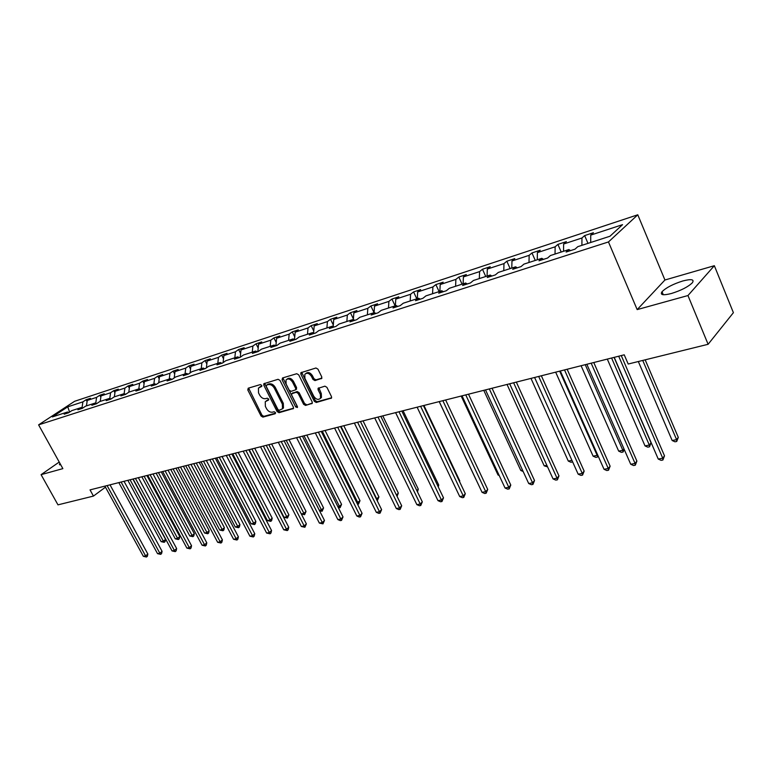 <?xml version="1.0" encoding="UTF-8"?>
<svg xmlns="http://www.w3.org/2000/svg" width="772" height="772" viewBox="0 0 772 772"><rect width="100%" height="100%" fill="white"/><g stroke="black" fill="none" stroke-linecap="round" stroke-linejoin="round"><path stroke-width="1.16" d="M261.708 385.363L260.376 384.572L248.208 388.2L247.812 389.995L261.042 415.983L262.914 417.112L275.131 413.763L275.44 412.518L274.108 411.727L272.516 412.171C270.132 412.509 268.116 411.302 266.475 408.552L265.365 406.381L265.259 401.701L268.608 400.002L268.588 398.979L267.257 398.188L265.674 398.642C263.291 399.008 261.274 397.802 259.624 395.042L258.514 392.861L258.446 388.055L261.718 386.415L261.708 385.363M682.795 280.979C673.078 284.057 666.149 287.638 662.019 291.719C659.877 295 662.994 295.599 671.389 293.505C681.136 290.455 688.132 286.866 692.378 282.745C694.539 279.368 691.355 278.779 682.795 280.979M59.984 463.422L59.386 464.213L60.756 464.821M321.268 378.772L321.77 376.881L317.958 369.151L315.951 367.993L300.839 372.722L300.868 374.227L314.32 401.324L316.288 402.482L331.545 398.014L331.477 396.596L326.913 387.332L324.906 386.164L318.064 388.364L318.103 389.821L320.37 394.386L320.515 398.217C318.363 400.243 316.105 399.587 313.75 396.229L304.892 378.377L304.815 374.352C306.986 372.451 309.205 373.146 311.492 376.437L312.969 379.438L314.966 380.596L321.827 378.328M637.17 309.611L687.958 295.541L708.107 344.293L733.4 312.679L714.341 265.703L664.933 280.004L637.778 214.79L608.461 241.945L637.17 309.611L664.933 280.004M59.222 462.052L41.08 474.664L62.87 468.633L38.6 424.861L608.461 241.945M41.08 474.664L57.977 504.849L93.451 496.087L105.455 487.171M708.107 344.293L628.196 364.027L624.23 354.821L90.034 489.892L93.451 496.087M280.004 380.432L278.074 379.293L263.792 383.732L263.812 385.238L277.109 411.563L279.01 412.702L293.428 408.513L293.379 407.085L280.004 380.432M282.533 377.962L296.757 373.716L298.725 374.864L312.168 401.913L312.226 403.331L305.538 405.425L303.589 404.277L298.166 393.411L296.216 392.263L291.691 393.778L291.729 395.235L297.365 406.487L297.403 407.491L295.686 406.95L282.089 379.814L282.533 377.962M687.958 295.541L714.341 265.703M609.957 236.251L577.794 246.664L574.995 249.173L566.108 252.039L568.935 249.539L550.436 255.532L547.58 258.031L538.981 260.811L541.857 258.311L523.947 264.111L521.042 266.601L512.714 269.293L515.638 266.813L498.297 272.429L495.334 274.909L487.267 277.515L490.239 275.035L473.439 280.487L470.438 282.948L462.621 285.476L465.632 283.015L449.333 288.294L446.293 290.755L438.718 293.196L441.767 290.745L425.961 295.869L422.882 298.31L415.529 300.694L418.617 298.243L403.273 303.213L400.166 305.654L393.025 307.96L396.152 305.529L381.252 310.354L378.116 312.776L371.187 315.015L374.333 312.592L359.868 317.282L356.703 319.695L349.967 321.876L353.142 319.463L339.082 324.018L335.897 326.421L329.345 328.534L332.549 326.131L318.875 330.561L315.671 332.954L309.311 335.009L312.525 332.626L299.237 336.93L296.004 339.304L289.818 341.301L293.051 338.927L280.12 343.125L276.878 345.489L270.856 347.429L274.108 345.074L261.525 349.147L258.263 351.501L252.405 353.393L255.667 351.048L243.412 355.014L240.15 357.349L234.437 359.192L237.718 356.857L225.781 360.727L222.5 363.052L216.942 364.847L220.232 362.531L208.604 366.295L205.313 368.601L199.9 370.357L203.19 368.051L191.861 371.718L188.561 374.015L183.282 375.723L186.583 373.426L175.543 377.006L172.233 379.293L167.09 380.953L170.4 378.676L159.63 382.159L156.32 384.437L151.302 386.058L154.612 383.79L144.103 387.197L140.793 389.455L135.891 391.037L139.201 388.779L128.953 392.099L125.633 394.347L120.857 395.891L124.176 393.652L114.169 396.895L110.85 399.124L106.189 400.629L109.499 398.41L99.723 401.575L96.413 403.785L91.858 405.261L95.168 403.052L85.624 406.14L82.314 408.34L77.866 409.778L81.176 407.587L71.854 410.607L68.544 412.788L64.192 414.197L67.511 412.016L52.371 416.919L67.753 406.834L82.894 401.865L86.107 399.742L90.459 398.313L87.246 400.436L96.577 397.368L99.791 395.245L104.239 393.778L101.026 395.911L110.57 392.774L113.783 390.632L118.338 389.136L115.124 391.279L124.89 388.075L128.104 385.913L132.765 384.379L129.561 386.54L139.558 383.259L142.772 381.088L147.548 379.515L144.335 381.686L154.583 378.328L157.787 376.147L162.68 374.536L159.466 376.717L169.965 373.272L173.169 371.081L178.178 369.431L174.974 371.631L185.734 368.099L188.928 365.889L194.061 364.201L190.867 366.41L201.888 362.792L205.082 360.572L210.341 358.835L207.157 361.064L218.457 357.349L221.641 355.12L227.045 353.344L223.861 355.574L235.45 351.771L238.625 349.523L244.164 347.709L240.999 349.948L252.888 346.039L256.053 343.791L261.737 341.919L258.572 344.177L270.789 340.172L273.935 337.904L279.763 335.984L276.617 338.252L289.162 334.131L292.289 331.854L298.281 329.885L295.155 332.172L308.028 327.936L311.145 325.649L317.292 323.622L314.185 325.919L327.415 321.577L330.512 319.27L336.833 317.195L333.736 319.492L347.342 315.034L350.42 312.718L356.915 310.585L353.846 312.892L367.829 308.308L370.878 305.982L377.566 303.782L374.517 306.108L388.895 301.389L391.925 299.053L398.796 296.786L395.775 299.121L410.579 294.267L413.58 291.922L420.653 289.596L417.662 291.941L432.899 286.933L435.871 284.588L443.157 282.185L440.194 284.54L455.885 279.387L458.819 277.032L466.327 274.562L463.403 276.916L479.576 271.609L482.471 269.245L490.201 266.697L487.315 269.071L503.981 263.599L506.837 261.216L514.808 258.591L511.971 260.975L529.158 255.329L531.966 252.946L540.188 250.234L537.399 252.627L555.136 246.799L557.895 244.406L566.378 241.617L563.637 244.01L581.953 237.998L584.655 235.595L593.417 232.71L590.734 235.113L622.55 224.662L609.957 236.251M637.778 214.79L74.614 401.286L38.6 424.861M581.905 245.332L581.953 237.998M563.55 251.286L563.637 244.01M570.508 250.62L568.935 249.539M555.039 254.046L555.136 246.799M537.264 259.807L537.399 252.627M543.44 259.363L541.857 258.311M529.003 262.48L529.158 255.329M511.778 268.058L511.971 260.975M517.24 267.836L515.638 266.813M503.778 270.654L503.981 263.599M487.074 276.067L487.315 269.071M491.851 276.029L490.239 275.035M479.325 278.576L479.576 271.609M463.123 283.826L463.403 276.916M467.253 283.98L465.632 283.015M455.596 286.267L455.885 279.387M439.866 291.362L440.194 284.54M443.389 291.691L441.767 290.745M432.561 293.727L432.899 286.933M417.305 298.668L417.662 291.941M420.248 299.169L418.617 298.243M410.202 300.974L410.579 294.267M395.38 305.78L395.775 299.121M397.783 306.426L396.152 305.529M388.49 308.009L388.895 301.389M370.878 305.982L374.073 312.679L374.517 306.108M375.964 313.471L374.333 312.592M367.375 314.851L367.829 308.308M353.364 319.579L353.846 312.892M354.782 320.312L353.142 319.463M346.86 321.499L347.342 315.034M333.195 326.469L333.736 319.492M334.189 326.971L332.549 326.131M326.903 327.965L327.415 321.577M313.586 333.147L314.185 325.919M314.165 333.436L312.525 332.626M307.497 334.257L308.028 327.936M294.489 339.632L295.155 332.172M294.692 339.728L293.051 338.927M288.593 340.375L289.162 334.131M275.913 345.798L276.617 338.252M275.749 345.846L274.108 345.074M270.2 346.338L270.789 340.172M257.838 351.636L258.572 344.177M257.308 351.81L255.667 351.048M252.28 352.138L252.888 346.039M240.237 357.291L240.999 349.948M239.359 357.61L237.718 356.857M234.823 357.803L235.45 351.771M223.098 362.628L223.861 355.574M221.873 363.255L220.232 362.531M217.81 363.313L218.457 357.349M206.394 367.848L207.157 361.064M204.831 368.765L203.19 368.051M201.222 368.688L201.888 362.792M190.105 372.944L190.867 366.41M188.223 374.13L186.583 373.426M185.039 373.928L185.734 368.099M174.211 377.923L174.974 371.631M172.031 379.361L170.4 378.676M169.261 379.042L169.965 373.272M158.704 382.796L159.466 376.717M156.243 384.456L154.612 383.79M153.86 384.031L154.583 378.328M143.573 387.554L144.335 381.686M140.822 389.435L139.201 388.779M138.825 388.905L139.558 383.259M128.799 392.205L129.561 386.54M125.749 394.27L124.176 393.652M124.138 393.662L124.89 388.075M114.362 396.827L115.124 391.279M111.033 398.999L109.499 398.41M109.769 398.516L110.57 392.774M100.244 401.401L101.026 395.911M96.664 403.621L95.168 403.052M95.738 403.264L96.577 397.368M86.454 405.869L87.246 400.436M82.633 408.127L81.176 407.587M82.015 407.896L82.894 401.865M67.753 406.834L69.605 412.094M68.93 412.537L67.511 412.016M590.705 242.485L590.734 235.113M87.082 401.546L86.107 399.742M100.843 397.194L99.791 395.245M114.922 392.755L113.783 390.632M129.329 388.219L128.104 385.913M144.094 383.578L142.772 381.088M159.206 378.84L157.787 376.147M174.694 373.995L173.169 371.081M190.559 369.035L188.928 365.889M206.828 363.969L205.082 360.572M223.513 358.787L221.641 355.12M240.632 353.479L238.625 349.523M258.195 348.047L256.053 343.791M276.222 342.498L273.935 337.904M294.74 336.814L292.289 331.854M313.76 330.995L311.145 325.649M333.311 325.031L330.512 319.27M353.412 318.942L350.42 312.718M395.129 305.857L391.925 299.053M416.803 298.832L413.58 291.922M439.114 291.604L435.871 284.588M462.081 284.164L458.819 277.032M485.742 276.492L482.471 269.245M510.128 268.598L506.837 261.216M535.276 260.444L531.966 252.946M561.215 252.039L557.895 244.406M587.984 243.363L584.655 235.595M261.853 386.048L259.498 387.216M266.321 400.822L268.733 399.635M248.613 388.084L261.998 415.24L263.86 416.359L275.585 413.145M264.603 383.308L278.055 410.81L279.956 411.939L293.553 408.214M266.543 385.103L266.253 386.376L277.93 409.507L279.261 410.308L282.504 408.726L282.359 404.113L274.359 388.219C272.69 385.421 270.644 384.215 268.241 384.601L266.504 385.122M282.369 408.919L283.459 407.963L283.314 403.36L282.359 404.113M267.517 384.369L269.206 383.867C271.619 383.481 273.655 384.688 275.324 387.476L283.314 403.36M312.342 403.052L305.538 405.425M292.125 393.43L297.172 391.51L299.121 392.658L304.535 403.515L306.484 404.663M282.89 377.855L297.51 406.969M292.52 382.092C290.311 378.888 288.149 378.174 286.026 379.949L286.094 383.973L289.201 390.188L291.15 391.336L295.666 389.812L295.637 388.335L292.52 382.092L293.476 381.349C291.333 378.193 289.191 377.45 287.049 379.12M296.187 389.406L296.593 387.583L295.637 388.335M293.476 381.349L296.593 387.583M305.876 373.455C308.086 371.747 310.276 372.49 312.438 375.694L313.924 378.685L315.912 379.843L321.924 378.106M320.37 398.429L321.461 397.445L321.306 393.623L320.37 394.386M318.894 387.872L321.306 393.623M301.669 372.249L315.265 400.552L317.234 401.71L331.642 397.754M127.853 480.319L161.126 541.635L163.375 541.191L165.555 539.387L132.89 479.055M165.555 539.387L165.063 541.606L164.195 542.33L163.375 541.191L130.072 479.759M164.195 542.33L161.126 541.635M107.096 485.569L145.59 555.898L143.341 556.322L104.886 486.128M110.01 484.835L147.848 554.035L145.59 555.898L146.448 557.037L143.341 556.322M147.848 554.035L147.355 556.294L146.448 557.037M141.826 476.787L175.283 538.837L177.589 538.373L179.77 536.559L146.912 475.504M179.77 536.559L179.268 538.808L178.4 539.532L177.589 538.373L144.094 476.218M178.4 539.532L175.283 538.837M156.118 473.178L189.777 535.971L192.122 535.498L194.303 533.664L161.251 471.875M194.303 533.664L193.791 535.942L192.923 536.675L192.122 535.498L158.434 472.589M192.923 536.675L189.777 535.971M121.098 482.037L159.833 553.215L157.527 553.649L118.83 482.606M124.022 481.294L162.081 551.333L159.833 553.215L160.682 554.364L157.527 553.649M162.081 551.333L161.58 553.611L160.682 554.364M135.428 478.408L174.395 550.455L172.04 550.909L133.112 478.997M138.352 477.675L176.643 548.564L174.395 550.455L175.234 551.633L172.04 550.909M176.643 548.564L176.132 550.87L175.234 551.633M170.737 469.482L204.59 533.037L206.993 532.564L209.164 530.711L175.929 468.17M209.164 530.711L208.652 533.008L207.784 533.751L206.993 532.564L173.111 468.884M207.784 533.751L204.59 533.037M150.096 474.703L189.294 547.647L186.882 548.101L147.722 475.301M153.02 473.96L191.543 545.736L189.294 547.647L190.124 548.834L186.882 548.101M191.543 545.736L191.022 548.072L190.124 548.834M185.695 465.699L219.75 530.036L222.211 529.553L224.382 527.681L190.945 464.368M224.382 527.681L223.851 530.017L222.983 530.76L222.211 529.553L188.127 465.082M222.983 530.76L219.75 530.036M165.111 470.901L204.551 544.762L202.081 545.225L162.68 471.518M168.035 470.167L206.79 542.832L204.551 544.762L205.362 545.968L202.081 545.225M206.79 542.832L206.259 545.196L205.362 545.968M201.019 461.83L235.267 526.967L237.786 526.465L239.947 524.584L206.317 460.488M239.947 524.584L239.407 526.948L238.538 527.701L237.786 526.465L203.499 461.193M238.538 527.701L235.267 526.967M180.494 467.012L220.174 541.809L217.646 542.291L178.004 467.649M183.418 466.278L222.404 539.869L220.174 541.809L220.966 543.034L217.646 542.291M222.404 539.869L221.853 542.262L220.966 543.034M216.7 457.864L251.141 523.821L253.727 523.31L255.879 521.418L222.066 456.503M255.879 521.418L255.329 523.802L254.461 524.564L253.727 523.31L219.248 457.217M254.461 524.564L251.141 523.821M196.252 463.026L236.164 538.788L233.578 539.281L193.704 463.673M199.176 462.293L238.394 536.829L236.164 538.788L236.946 540.033L233.578 539.281M238.394 536.829L237.834 539.252L236.946 540.033M232.768 453.801L267.401 520.608L270.046 520.087L272.198 518.166L238.191 452.431M272.198 518.166L271.628 520.589L270.769 521.351L270.046 520.087L235.373 453.135M270.769 521.351L267.401 520.608M212.396 458.944L252.55 535.691L249.896 536.193L209.781 459.61M215.32 458.211L254.77 533.713L252.55 535.691L253.312 536.965L249.896 536.193M254.77 533.713L254.2 536.164L253.312 536.965M249.231 449.632L284.057 517.308L286.769 516.777L288.902 514.847L254.712 448.252M288.902 514.847L287.473 518.07L251.904 448.957M287.473 518.07L284.057 517.308M228.956 454.766L269.341 532.526L266.62 533.037L226.273 455.441M231.87 454.023L271.551 530.528L269.341 532.526L270.084 533.809L266.62 533.037M271.551 530.528L270.972 533.008L270.084 533.809M301.273 513.911L303.898 513.39L306.021 511.44L271.638 443.968M306.021 511.44L304.583 514.702L268.839 444.672M304.583 514.702L301.331 514.027M319.328 510.331L321.451 509.916L323.574 507.947L288.998 439.577M323.574 507.947L322.127 511.247L286.209 440.281M322.127 511.247L319.618 510.9M337.856 506.664L339.458 506.355L341.562 504.367L306.802 435.08M341.562 504.367L340.105 507.706L304.014 435.784M340.105 507.706L338.377 507.706M356.876 502.91L360.003 500.7L325.06 430.458M360.003 500.7L358.546 504.077L322.281 431.162M358.546 504.077L357.552 504.27M376.398 499.04L378.927 496.936L343.801 425.719M378.927 496.936L377.46 500.352L341.031 426.424M396.403 494.997L398.342 493.076L363.043 420.856M398.342 493.076L397.059 496.338M416.832 490.558L418.279 489.11L382.796 415.867M418.279 489.11L417.488 491.909M437.82 485.984L438.737 485.038L403.08 410.733M438.737 485.038L438.264 486.92M459.388 481.245L459.765 480.859L423.934 405.464M459.765 480.859L459.562 481.622M439.2 401.604L475.89 479.364M245.93 450.472L286.547 529.274L283.758 529.795L243.18 451.166M248.835 449.729L288.747 527.257L286.547 529.274L287.271 530.576L283.758 529.795M288.747 527.257L288.159 529.775L287.271 530.576M263.339 446.071L304.187 525.935L301.331 526.475L260.521 446.785M266.243 445.328L306.378 523.908L304.187 525.935L304.901 527.266L301.331 526.475M306.378 523.908L304.901 527.266M281.201 441.555L322.291 522.519L319.357 523.078L278.306 442.279M284.106 440.812L324.472 520.473L322.291 522.519L322.976 523.87L319.357 523.078M324.472 520.473L322.976 523.87M299.536 436.913L340.857 519.016L337.846 519.585L296.573 437.666M302.431 436.18L343.019 516.941L340.857 519.016L341.523 520.386L340.317 520.617L337.846 519.585M343.019 516.941L341.523 520.386M318.373 432.156L359.916 515.416L356.828 515.995L315.314 432.928M321.248 431.423L362.068 513.322L359.916 515.416L360.553 516.815L359.318 517.047L356.828 515.995M362.068 513.322L360.553 516.815M337.711 427.263L379.477 511.72L376.311 512.318L334.575 428.055M340.577 426.54L381.609 509.607L379.477 511.72L380.094 513.139L378.83 513.38L376.311 512.318M381.609 509.607L380.094 513.139M357.581 422.236L399.578 507.918L396.316 508.536L354.358 423.056M360.437 421.512L401.691 505.795L399.578 507.918L400.166 509.375L398.863 509.617L396.316 508.536M401.691 505.795L400.166 509.375M378.01 417.073L420.219 504.019L416.87 504.656L374.69 417.913M380.847 416.359L422.313 501.868L420.219 504.019L420.779 505.496L419.447 505.747L416.87 504.656M422.313 501.868L420.779 505.496M399.008 411.765L441.439 500.015L437.994 500.661L395.602 412.624M401.836 411.051L443.514 497.843L441.439 500.015L441.97 501.52L440.59 501.771L437.994 500.661M443.514 497.843L441.97 501.52M420.615 406.304L463.258 495.894L459.716 496.56L417.112 407.182M423.423 405.589L465.304 493.704L463.258 495.894L463.76 497.429L462.341 497.689L459.716 496.56M465.304 493.704L463.76 497.429M461.173 396.046L498.017 474.983L498.886 474.809M499.214 475.504L498.017 474.983M442.848 400.678L485.694 491.648L482.056 492.333L439.249 401.594M445.647 399.973L487.721 489.438L485.694 491.648L486.157 493.212L484.71 493.491L482.056 492.333M487.721 489.438L486.157 493.212M483.774 390.333L520.782 470.476L522.519 470.129M523.165 471.528L520.782 470.476M465.748 394.888L508.787 487.286L505.042 488L462.032 395.824M468.507 394.193L510.784 485.057L508.787 487.286L509.221 488.879L507.715 489.168L505.042 488M510.784 485.057L509.221 488.879M507.03 384.446L544.202 465.844L546.865 465.313M547.57 466.877L544.202 465.844M489.323 388.924L532.555 482.799L528.704 483.523L485.501 389.899M492.063 388.239L534.523 480.541L532.555 482.799L532.95 484.42L531.406 484.71L528.704 483.523M534.523 480.541L532.95 484.42M530.982 378.396L568.298 461.077L571.936 460.353M572.621 461.868L570.971 462.264L568.298 461.077M513.621 382.787L557.037 478.177L553.07 478.92L509.674 383.78M516.333 382.101L558.967 475.899L557.037 478.177L557.394 479.837L555.801 480.126L553.07 478.92M558.967 475.899L557.394 479.837M555.657 372.152L593.108 456.165L597.161 455.364L559.681 371.139M598.175 456.107L597.432 457.063L595.81 457.381L593.108 456.165M597.432 457.063L597.605 454.824M538.673 376.447L582.262 473.41L578.17 474.182L534.6 377.479M541.355 375.771L584.153 471.113L582.262 473.41L582.571 475.098L580.93 475.407L578.17 474.182M584.153 471.113L582.571 475.098M581.084 365.725L618.671 451.109L622.84 450.288L585.234 364.673M624.23 449.468L623.072 452.016L621.402 452.344L618.671 451.109M623.072 452.016L622.84 450.288L623.969 448.87M564.506 369.913L608.259 468.498L604.042 469.289L560.308 370.975M567.15 369.248L610.121 466.182L608.259 468.498L608.519 470.225L606.831 470.544L604.042 469.289M610.121 466.182L608.519 470.225M607.303 359.096L645.016 445.898L649.31 445.048L651.047 442.8L614.068 357.388M651.047 442.8L649.493 446.814L649.31 445.048L611.588 358.015M649.493 446.814L647.776 447.152L645.016 445.898M591.169 363.178L635.076 463.432L630.724 464.252L586.836 364.268M593.774 362.522L636.89 461.087L635.076 463.432L635.288 465.198L633.542 465.526L630.724 464.252M636.89 461.087L635.288 465.198M638.328 361.528L672.171 440.522L676.6 439.644L678.298 437.386L645.18 359.839M678.298 437.386L676.735 441.449L676.6 439.644L642.738 360.437M676.735 441.449L674.96 441.796L672.171 440.522M618.69 356.22L662.743 458.201L658.246 459.05L614.222 357.349M621.257 355.574L664.509 455.837L662.743 458.201L662.897 460.006L661.102 460.344L658.246 459.05M664.509 455.837L662.897 460.006M260.801 386.367L259.826 387.1M267.662 399.935L266.707 400.687M263.86 416.359L262.914 417.112M261.998 415.24L261.042 415.983M248.787 389.262L247.812 389.995M293.457 408.456L292.926 408.88M279.956 411.939L279.01 412.702M278.055 410.81L277.109 411.563M264.777 384.504L263.812 385.238M275.324 387.476L274.359 388.219M269.206 383.867L268.241 384.601M312.255 403.283L311.695 403.737M304.535 403.515L303.589 404.277M299.121 392.658L298.166 393.411M297.172 391.51L296.216 392.263M293.138 392.658L292.183 393.411M296.631 406.188L295.686 406.95M283.054 379.071L282.089 379.814M315.912 379.843L314.966 380.596M313.924 378.685L312.969 379.438M312.438 375.694L311.492 376.437M319.058 389.059L318.103 389.821M331.564 397.966L330.966 398.458M317.234 401.71L316.288 402.482M315.265 400.552L314.32 401.324M301.823 373.484L300.868 374.227M663.273 294.73L662.019 291.719M59.753 464.889L59.386 464.213M283.459 407.963L282.504 408.726M296.622 389.059L295.666 389.812M321.461 397.445L320.515 398.217M318.556 387.969L318.064 388.364"/></g></svg>
